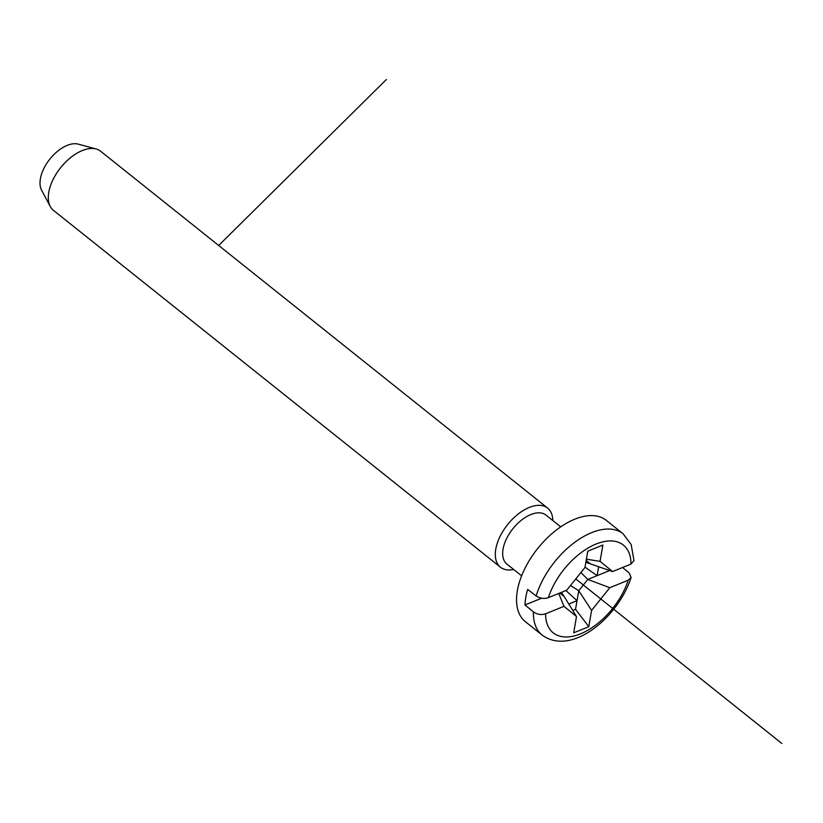 <?xml version="1.0" encoding="UTF-8"?>
<svg xmlns="http://www.w3.org/2000/svg" width="823" height="823" viewBox="0 0 823 823"><rect width="100%" height="100%" fill="white"/><g stroke="black" fill="none" stroke-linecap="round" stroke-linejoin="round"><path stroke-width="1.23" d="M524.992 604.977L533.407 611.87A64.832 35.996 128.6 0 0 535.855 626.581A64.832 35.996 128.6 0 0 542.213 635.13L525.362 621.674A64.832 35.996 128.6 0 1 518.994 613.125A64.832 35.996 128.6 0 1 543.818 541.452A64.832 35.996 128.6 0 1 606.253 520.342L623.114 533.798L631.179 544.569L633.998 560.607L630.984 564.084L612.61 571.553L600.06 561.358L602.878 545.052L587.776 551.194L584.958 567.489L566.738 590.194L548.365 597.663C544.085 599.031 540.011 598.465 536.154 595.965L527.666 589.433A64.832 35.996 128.6 0 0 524.992 604.977L541.647 598.208M559.784 593.023L564.218 596.624L561.502 592.323M568.786 604.031L577.026 600.677L565.895 590.544M572.746 610.45L575.544 609.318L578.754 590.719L570.493 585.513M533.407 611.87C537.244 614.514 541.297 615.162 545.577 613.804L563.95 606.335L576.491 616.54L573.682 632.836L588.784 626.694L591.593 610.399L578.754 590.719L587.797 579.443L580.915 572.53M591.593 610.399L609.822 587.694L587.797 579.443L597.117 575.658L585.019 567.15M609.699 570.545L597.117 575.658L598.66 566.728M586.182 560.412L590.482 563.909L585.863 562.284M558.745 593.445L563.95 606.335M564.218 596.624L576.491 616.54M588.784 626.694L575.544 609.318M609.822 587.694L628.196 580.225L631.087 577.499L629.163 572.952L622.569 567.5M590.482 563.909L612.61 571.553M586.398 559.187L600.06 561.358M552.789 520.517A37.817 20.997 128.6 0 0 551.348 513.099A37.817 20.997 128.6 0 0 547.645 508.11L100.632 151.237A37.817 20.997 128.6 0 0 96.147 148.994A37.817 20.997 128.6 0 0 61.272 166.894A37.817 20.997 128.6 0 0 49.73 205.359A37.817 20.997 128.6 0 0 50.265 206.46A37.817 20.997 128.6 0 0 53.444 210.349L500.456 567.222A37.817 20.997 128.6 0 0 513.686 569.485M96.147 148.994L78.278 144.138A30.256 16.799 128.6 0 0 50.378 158.458A30.256 16.799 128.6 0 0 41.15 189.228A30.256 16.799 128.6 0 0 41.572 190.113L50.265 206.46M547.645 508.11A37.817 20.997 128.6 0 0 511.217 520.424A37.817 20.997 128.6 0 0 496.742 562.232A37.817 20.997 128.6 0 0 500.456 567.222M521.628 575.833L506.927 564.094A31.336 17.396 -51.4 0 1 503.861 559.969A31.336 17.396 -51.4 0 1 515.856 525.321A31.336 17.396 -51.4 0 1 546.03 515.116L560.73 526.854M575.761 578.95L781.85 743.488M218.681 245.48L386.368 79.512M623.114 533.798A64.832 35.996 128.6 0 0 576.007 541.411A64.832 35.996 128.6 0 0 536.154 595.965M630.984 564.084A56.19 31.202 128.6 0 0 628.844 552.449A56.19 31.202 128.6 0 0 589.258 547.336A56.19 31.202 128.6 0 0 548.365 597.663M545.577 613.804A56.19 31.202 128.6 0 0 547.717 625.449A56.19 31.202 128.6 0 0 587.303 630.562A56.19 31.202 128.6 0 0 628.196 580.225M542.213 635.13C571.903 656.723 618.567 616.777 631.087 577.499"/></g></svg>
